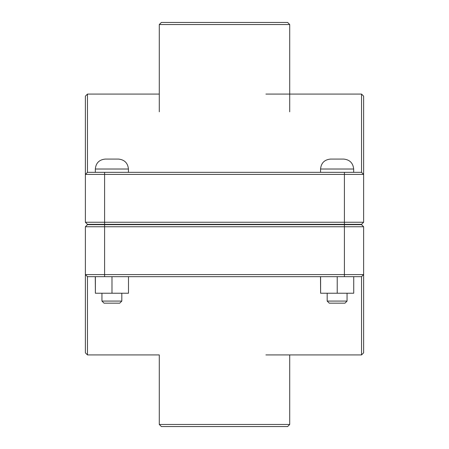 <?xml version="1.0" encoding="UTF-8"?>
<svg xmlns="http://www.w3.org/2000/svg" width="449" height="449" viewBox="0 0 449 449"><rect width="100%" height="100%" fill="white"/><g stroke="black" fill="none" stroke-linecap="round" stroke-linejoin="round"><path stroke-width="0.67" d="M347.055 301.083L344.967 303.165L329.269 303.165L327.181 301.083L347.055 301.083L347.055 293.231M353.728 276.668L353.728 293.231L337.221 293.231L337.221 276.668M320.608 276.668L320.608 293.231L337.221 293.231M320.507 276.668L320.608 293.231M337.12 159.081L343.743 159.081C349.737 159.715 353.049 163.026 353.677 169.02L320.558 169.02C321.147 162.987 324.464 159.676 330.492 159.081L337.12 159.081M121.819 301.083L119.731 303.165L104.033 303.165L101.945 301.083L121.819 301.083L121.819 293.231M128.493 276.668L128.493 293.231L111.986 293.231L111.986 276.668M95.373 276.668L95.373 293.231L111.986 293.231M95.272 276.668L95.373 293.231M111.88 159.081L118.508 159.081C124.496 159.715 127.813 163.026 128.442 169.02L95.323 169.02C95.912 162.987 99.223 159.676 105.257 159.081L111.88 159.081M104.595 224.332L87.471 224.332L85.383 222.249L85.383 174.42L85.383 222.249L104.595 222.249L104.595 174.42L363.617 174.42L363.617 222.249L104.595 222.249L104.595 224.332L361.529 224.332L363.617 222.249L363.617 96.165L361.529 94.077L361.529 172.332L363.617 174.42L361.529 172.332L87.471 172.332L87.471 94.077L159.283 94.077M87.471 94.077L85.383 96.165L85.383 174.42L104.595 174.42L104.595 172.332M362.573 223.293L361.529 224.332M87.471 224.332L86.427 223.293M87.471 172.332L85.383 174.42M344.405 224.668L361.529 224.668L363.617 226.751L344.405 226.751L344.405 274.58L85.383 274.58L85.383 226.751L344.405 226.751L344.405 224.668L87.471 224.668L85.383 226.751L85.383 352.835L87.471 354.923L87.471 276.668L85.383 274.58L87.471 276.668L361.529 276.668L361.529 354.923L363.617 352.835L363.617 226.751L363.617 274.58L344.405 274.58L344.405 276.668M86.427 225.707L87.471 224.668M361.529 224.668L363.617 226.751M361.529 276.668L363.617 274.58M159.283 424.462L161.371 426.55L287.629 426.55L289.717 424.462L159.283 424.462L159.283 354.923L87.471 354.923M289.717 24.538L287.629 22.45L161.371 22.45L159.283 24.538L289.717 24.538L289.717 111.818M344.405 224.332L344.405 172.332M104.595 224.668L104.595 276.668M353.677 224.668L353.677 224.332M320.558 224.668L320.558 224.332M353.677 172.332L353.677 169.02M320.558 172.332L320.558 169.02M327.181 301.083L327.181 293.231M128.442 224.668L128.442 224.332M95.323 224.668L95.323 224.332M128.442 172.332L128.442 169.02M95.323 172.332L95.323 169.02M101.945 301.083L101.945 293.231M265.903 94.077L361.529 94.077M265.903 354.923L361.529 354.923M289.717 354.923L289.717 424.462M159.283 24.538L159.283 111.818"/></g></svg>
